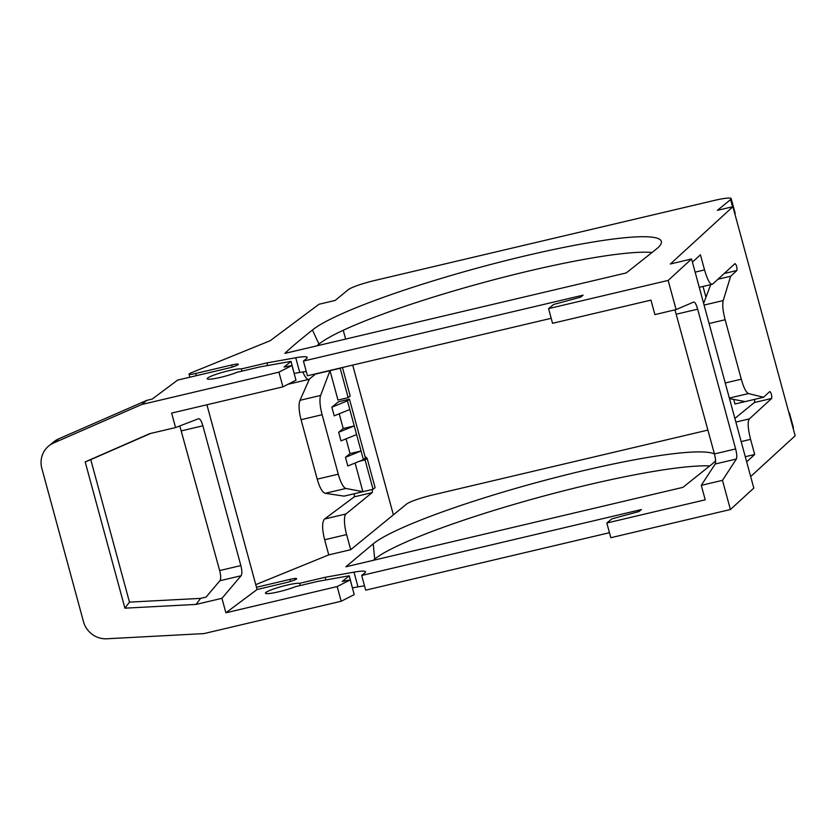 <?xml version="1.0" encoding="UTF-8"?>
<svg xmlns="http://www.w3.org/2000/svg" width="837" height="837" viewBox="0 0 837 837"><rect width="100%" height="100%" fill="white"/><g stroke="black" fill="none" stroke-linecap="round" stroke-linejoin="round"><path stroke-width="1.26" d="M53.578 443.014L141.725 404.501L146.81 400.348L58.653 438.86L53.578 443.014A22.568 21.595 50.8 0 0 48.766 445.954A22.568 21.595 50.8 0 0 41.85 468.427L83.47 621.619A22.568 21.595 -129.2 0 0 106.77 638.777L203.966 633.599L341.172 601.259L354.218 594.605L350.232 579.905L342.291 581.464L349.259 575.772L318.008 581.349L295.513 586.643A18.058 2.218 164.8 0 1 276.681 592.251A18.058 2.218 164.8 0 1 265.444 593.182A18.058 2.218 164.8 0 1 280.071 586.925A18.058 2.218 164.8 0 1 299.573 583.326L325.143 577.3L353.999 572.152A27.077 3.327 164.8 0 1 365.507 571.817A27.077 3.327 164.8 0 1 364.806 572.926L361.689 575.469L641.393 509.545L638.955 511.543L611.889 518.867L606.815 523.01L705.214 499.815L701.28 485.334L715.185 464.012C715.938 462.306 715.687 458.948 714.432 453.947L674.957 309.868M353.12 590.577L349.259 575.772M352.534 587.825L357.995 586.852A27.077 3.327 164.8 0 1 364.524 585.931M609.451 532.709L365.675 590.169L361.689 575.469M668.156 280.416L676.087 309.596L654.89 314.597L650.956 300.117L552.556 323.302L548.559 308.612L668.156 280.416L691.561 258.989L753.802 488.086L730.408 509.524L610.811 537.71L606.815 523.01M734.886 213.99A22.568 2.773 -15.2 0 0 735.189 213.33L731.193 198.641A22.568 2.773 -15.2 0 1 730.607 199.562L717.393 210.349L732.909 206.697L795.15 435.795L750.663 476.535M793.141 428.387A22.568 2.773 -15.2 0 0 793.434 427.738L789.448 413.039A22.568 2.773 -15.2 0 0 788.852 412.62M709.807 465.916A183.251 22.515 -15.2 0 0 588.003 484.853A183.251 22.515 -15.2 0 0 374.704 559.095L373.166 560.361M206.906 404.773L257.085 589.499L285.888 582.709A9.029 1.109 164.8 0 0 296.633 578.681A9.029 1.109 164.8 0 0 289.947 579.392L256.488 587.271M146.81 400.348L152.219 399.071L177.632 380.092L227.633 368.301A9.029 1.109 -15.2 0 0 238.378 364.283A9.029 1.109 -15.2 0 0 231.703 364.984L195.722 373.469L196.329 375.687M198.505 418.741L198.432 418.762C199.959 418.531 201.445 420.875 202.878 425.803L240.857 565.571L219.66 570.562L179.809 425.939M198.432 418.762L175.571 427.571L171.627 413.091L282.916 386.861L295.974 380.207L291.977 365.507L278.93 372.162L141.725 404.501M257.085 589.499L225.885 612.799L337.175 586.559L350.232 579.905M219.66 570.562C220.926 575.615 220.999 579.016 219.89 580.752L241.087 575.751L221.951 598.309L225.885 612.799M241.087 575.751C242.207 574.015 242.123 570.614 240.857 565.571M219.89 580.752L206.017 597.105L200.608 598.382L129.473 602.117L124.912 608.164L85.175 461.898L149.656 433.681L175.571 427.571M731.193 198.641A22.568 2.773 -15.2 0 0 714.495 200.399L374.61 280.51A22.568 2.773 -15.2 0 0 348.338 289.654L335.135 300.452L319.033 304.239L270.215 340.701L191.432 372.706A9.029 1.109 -15.2 0 0 189.047 374.17A9.029 1.109 -15.2 0 0 195.722 373.469M732.909 206.697L670.353 263.99L691.561 258.989M548.559 308.612L553.634 304.469L580.7 297.135L583.138 295.147L303.433 361.071L307.43 375.771L551.196 318.311M291.977 365.507L284.046 367.056L291.014 361.364L259.763 366.941L237.258 372.245A18.058 2.218 164.8 0 1 218.426 377.843A18.058 2.218 164.8 0 1 207.189 378.774A18.058 2.218 164.8 0 1 221.815 372.528A18.058 2.218 164.8 0 1 241.328 368.929L266.898 362.902L295.754 357.755A27.077 3.327 164.8 0 1 307.263 357.42A27.077 3.327 164.8 0 1 306.551 358.529L303.433 361.071M626.233 272.935L656.553 248.903A183.251 22.515 164.8 0 0 661.429 241.893A183.251 22.515 164.8 0 0 504.261 260.998A183.251 22.515 164.8 0 0 312.452 330.008C299.416 340.366 290.219 348.161 284.883 353.392L626.233 272.935M294.289 373.417L299.74 372.444A27.077 3.327 164.8 0 1 306.279 371.534M692.419 262.138L700.433 254.793L704.545 269.922C707.621 280.405 710.341 285.114 712.716 284.025L735.032 263.592C736.55 265.078 737.177 267.39 736.905 270.508L730.659 276.231L717.958 279.223M294.875 376.169L291.014 361.364M652.159 252.492A180.541 22.18 -15.2 0 0 478.366 283.921A180.541 22.18 -15.2 0 0 318.981 344.112L316.846 345.859M241.328 368.929L241.924 371.147M266.898 362.902L267.61 365.539M715.185 464.012L736.382 459.021C737.135 457.305 736.884 453.947 735.629 448.946L714.432 453.947A180.541 22.18 164.8 0 0 583.399 470.656A180.541 22.18 164.8 0 0 373.239 543.809L345.859 566.795L682.961 487.343L712.277 463.897A180.541 22.18 164.8 0 0 715.593 460.653M736.382 459.021L722.477 480.344L701.28 485.334M730.408 509.524L722.477 480.344M693.81 302L676.087 309.596M693.727 302.021C694.93 301.948 696.238 304.333 697.66 309.177L735.629 448.946M704.074 305.066L723.21 300.567C722.226 304.616 722.875 311.019 725.135 319.744L741.289 379.203L725.25 382.98M723.21 300.567L730.659 276.231M746.677 461.846L754.692 454.491L745.275 456.709M741.174 441.58L750.58 439.362L754.692 454.491M750.58 439.362C747.87 428.544 747.462 421.722 749.356 418.898L771.672 398.454C771.944 395.326 771.316 393.024 769.789 391.538L769.894 391.496M769.789 391.538L763.543 397.261L734.97 403.999L733.725 399.416M729.351 398.067L748.477 393.568L763.543 397.261M748.477 393.568C746.123 392.553 743.727 387.761 741.289 379.203M703.624 303.402L710.718 284.653M729.498 398.611L745.139 401.603M734.876 418.437L754.336 402.545A3.61 0.952 76.7 0 0 754.44 399.406M343.233 330.28L345.629 339.069M352.701 365.099L393.38 514.849L406.594 504.062A22.568 2.773 -15.2 0 1 432.865 494.918L707.945 430.082M300.002 400.306L320.623 395.451A18.058 4.76 -103.3 0 0 322.109 414.733L338.263 474.192A18.058 4.76 76.7 0 0 345.89 488.452L362.881 491.696L344.07 496.132L325.269 493.307C322.371 492.428 319.682 487.709 317.213 479.151L301.058 419.703C298.83 410.957 298.474 404.501 300.002 400.306L309.449 379.004M320.623 395.451L329.998 370.665L340.167 368.27L348.161 397.659L337.981 400.065L329.998 370.665L315.455 374.097M315.831 373.783L309.324 379.109A18.058 4.76 -103.3 0 1 308.769 379.391A18.058 4.76 -103.3 0 1 302.848 371.942M372.183 489.509A3.61 0.952 -103.3 0 1 372.078 492.637L345.963 513.97A18.058 4.76 76.7 0 0 346.602 534.581L350.703 549.71L393.38 514.849M355.087 463.018L362.881 491.696L373.051 489.3L365.068 459.911L359.554 461.208M346.047 438.86L350.044 453.591L361.061 450.997L349.793 409.502L334.193 415.832L331.85 407.19L338.451 401.791L349.468 399.197L365.445 457.985L363.415 459.639L347.815 465.979L345.472 457.326L361.061 450.997L363.415 459.639M343.233 428.523L354.25 425.928L338.661 432.258L343.233 428.523L339.226 413.792M338.661 432.258L341.004 440.9L356.604 434.57M350.044 453.591L345.472 457.326M349.793 409.502L347.439 400.85L331.85 407.19M349.468 399.197L347.439 400.85M354.469 493.684L354.26 496.843L324.568 519.013C321.963 522.016 321.983 528.932 324.641 539.76L346.602 534.581M350.703 549.71L328.753 554.889L324.641 539.76M328.753 554.889L255.766 584.634M342.448 367.516L350.19 396.006L348.161 397.659M365.016 456.406L367.098 458.247L375.081 487.647L373.051 489.3M367.098 458.247L365.068 459.911M789.145 413.698A22.568 2.773 -15.2 0 0 789.448 413.039M300.18 585.544L299.573 583.326M325.865 579.947L325.143 577.3M337.175 586.559L341.172 601.259M282.916 386.861L278.93 372.162M221.951 598.309L196.046 604.419L124.912 608.164M150.587 433.461L90.762 459.639L129.473 602.117M58.653 438.86A22.568 21.595 -129.2 0 0 53.84 441.8L48.766 445.954M90.762 459.639L85.175 461.898M196.046 604.419L200.608 598.382M703.038 286.463L705.957 297.219M202.878 425.803L181.681 430.793M231.703 364.984L232.257 367.045M312.452 330.008L318.981 344.112M295.754 357.755L299.74 372.444M697.66 309.177L676.453 314.178M725.135 319.744L709.096 323.521M730.607 199.562L732.563 206.77M322.109 414.733L301.058 419.703M338.263 474.192L317.213 479.151M325.269 493.307L345.89 488.452M354.26 496.843L372.078 492.637M345.963 513.97L324.568 519.013M374.694 559.106L373.239 543.809M357.995 586.852L353.999 572.152M290.512 581.453L289.947 579.392M749.356 418.898L735.869 422.068M754.336 402.545L771.672 398.454M695.128 272.14L704.545 269.922M736.905 270.508L724.214 273.5M189.873 377.205L189.047 374.17M308.769 379.391L287.938 384.298M712.067 284.329L699.261 287.353"/></g></svg>
